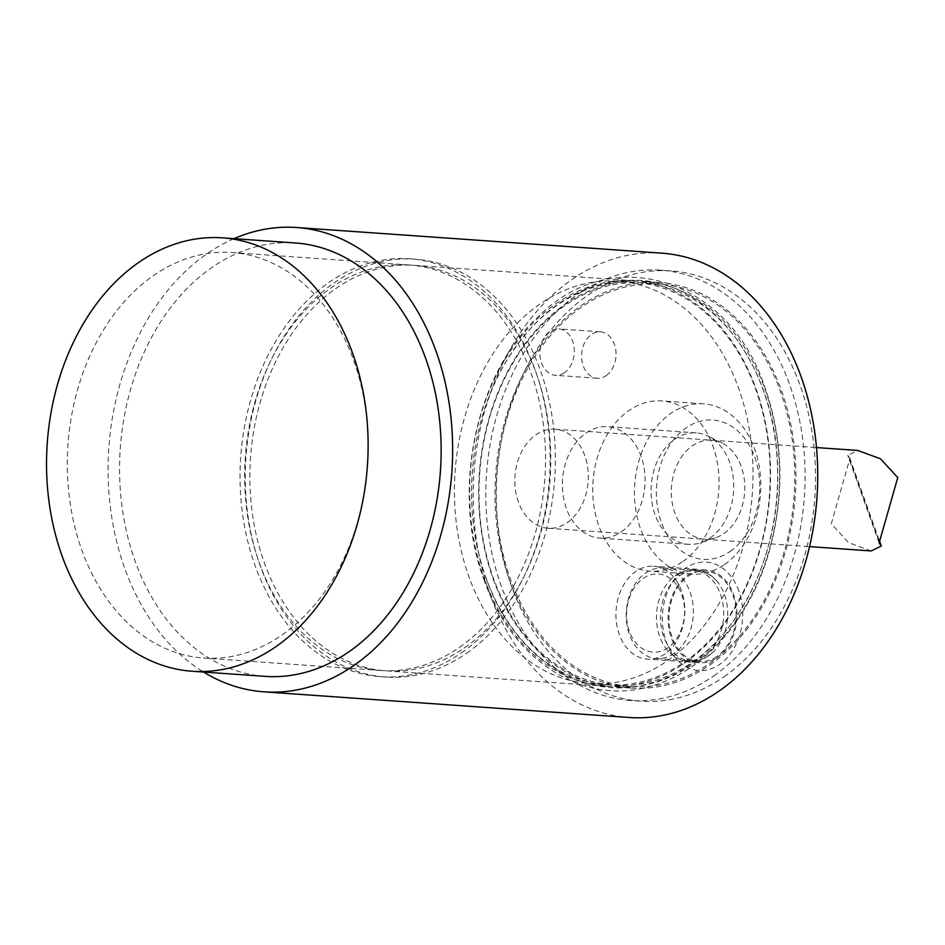 <?xml version="1.0" encoding="UTF-8"?>
<svg xmlns="http://www.w3.org/2000/svg" width="945" height="945" viewBox="0 0 945 945"><rect width="100%" height="100%" fill="white"/><g stroke="black" fill="none" stroke-linecap="round" stroke-linejoin="round"><path stroke-width="0.71" stroke-dasharray="4.72 3.54" d="M282.082 634.934A203.258 150.16 -86 0 0 365.975 411.689A203.258 150.16 -86 0 0 231.998 252.528A203.258 150.16 -86 0 0 67.969 444.764A203.258 150.16 -86 0 0 203.518 658.039A203.258 150.16 -86 0 0 282.082 634.934M459.424 647.384A203.258 150.16 -86 0 0 543.304 424.14A203.258 150.16 -86 0 0 409.339 264.978A203.258 150.16 -86 0 0 245.31 457.215A203.258 150.16 -86 0 0 380.859 670.501A203.258 150.16 -86 0 0 459.424 647.384M461.384 652.877A209.471 154.744 -86 0 0 547.828 422.805A209.471 154.744 -86 0 0 409.776 258.788A209.471 154.744 -86 0 0 240.739 456.896A209.471 154.744 -86 0 0 380.422 676.691A209.471 154.744 -86 0 0 461.384 652.877M265.132 676.372A217.22 160.473 94 0 1 120.275 448.438A217.22 160.473 94 0 1 295.572 242.995M717.267 657.472A46.553 34.386 -86 0 0 736.474 606.347A46.553 34.386 -86 0 0 705.797 569.894A46.553 34.386 -86 0 0 668.233 613.919A46.553 34.386 -86 0 0 699.276 662.764A46.553 34.386 -86 0 0 717.267 657.472M716.901 656.444A45.384 33.524 94 0 1 699.359 661.606A45.384 33.524 94 0 1 669.095 613.978A45.384 33.524 94 0 1 705.714 571.063A45.384 33.524 94 0 1 735.635 606.595A45.384 33.524 94 0 1 716.901 656.444M704.45 655.57A45.384 33.524 94 0 1 686.909 660.732A45.384 33.524 94 0 1 667.276 650.03A45.384 33.524 94 0 1 672.332 578.033A45.384 33.524 94 0 1 693.264 570.189A45.384 33.524 94 0 1 720.456 594.334A45.384 33.524 94 0 1 704.45 655.57M674.128 653.444A45.384 33.524 94 0 1 656.586 658.606A45.384 33.524 94 0 1 626.322 610.978A45.384 33.524 94 0 1 662.953 568.051A45.384 33.524 94 0 1 692.862 603.595A45.384 33.524 94 0 1 674.128 653.444M708.49 655.854A45.384 33.524 94 0 1 690.949 661.016A45.384 33.524 94 0 1 660.685 613.388A45.384 33.524 94 0 1 697.304 570.473A45.384 33.524 94 0 1 716.936 581.175A45.384 33.524 94 0 1 724.496 594.618A45.384 33.524 94 0 1 711.88 653.16A45.384 33.524 94 0 1 708.49 655.854M738.884 591.062A54.302 40.115 -86 0 0 669.485 587.4A54.302 40.115 -86 0 0 699.253 670.537A54.302 40.115 -86 0 0 738.884 591.062M667.997 647.668A39.182 28.941 94 0 1 626.689 611.509A39.182 28.941 94 0 1 672.096 579.935A39.182 28.941 94 0 1 667.997 647.668M709.778 664.973A203.258 150.16 -86 0 0 793.67 441.728A203.258 150.16 -86 0 0 659.693 282.555A203.258 150.16 -86 0 0 495.664 474.803A203.258 150.16 -86 0 0 631.225 688.078A203.258 150.16 -86 0 0 709.778 664.973M709.293 663.603A201.71 149.015 -86 0 0 792.536 442.059A201.71 149.015 -86 0 0 659.586 284.114A201.71 149.015 -86 0 0 496.81 474.886A201.71 149.015 -86 0 0 631.331 686.531A201.71 149.015 -86 0 0 709.293 663.603M665.115 653.81A46.553 34.386 94 0 1 647.124 659.102A46.553 34.386 94 0 1 616.081 610.257A46.553 34.386 94 0 1 653.645 566.232A46.553 34.386 94 0 1 684.322 602.686A46.553 34.386 94 0 1 665.115 653.81M606.182 375.614A23.271 17.199 -86 0 0 615.786 350.052A23.271 17.199 -86 0 0 600.441 331.825A23.271 17.199 -86 0 0 581.659 353.832A23.271 17.199 -86 0 0 597.181 378.26A23.271 17.199 -86 0 0 606.182 375.614M564.448 372.684A23.271 17.199 94 0 1 555.459 375.33A23.271 17.199 94 0 1 539.938 350.902A23.271 17.199 94 0 1 558.719 328.895A23.271 17.199 94 0 1 574.052 347.122A23.271 17.199 94 0 1 564.448 372.684M667.56 660.673A201.71 149.015 -86 0 0 750.803 439.13A201.71 149.015 -86 0 0 617.865 281.173A201.71 149.015 -86 0 0 455.088 471.957A201.71 149.015 -86 0 0 589.597 683.601A201.71 149.015 -86 0 0 667.56 660.673M621.408 531.763A55.861 41.261 -86 0 0 644.466 470.409A55.861 41.261 -86 0 0 607.647 426.667A55.861 41.261 -86 0 0 562.57 479.505A55.861 41.261 -86 0 0 599.815 538.107A55.861 41.261 -86 0 0 621.408 531.763M710.073 537.988A55.861 41.261 -86 0 0 733.733 484.82A55.861 41.261 -86 0 0 708.171 436.177A55.861 41.261 -86 0 0 696.311 432.893A55.861 41.261 -86 0 0 651.235 485.73A55.861 41.261 -86 0 0 688.492 544.332A55.861 41.261 -86 0 0 700.694 542.749A55.861 41.261 -86 0 0 710.073 537.988M723.764 533.594A49.648 36.678 -86 0 0 741.27 466.606A49.648 36.678 -86 0 0 722.074 443.099A49.648 36.678 -86 0 0 671.458 487.147A49.648 36.678 -86 0 0 715.412 537.835A49.648 36.678 -86 0 0 723.764 533.594M730.142 551.431A69.824 51.585 -86 0 0 737.466 430.719A69.824 51.585 -86 0 0 656.539 487.006A69.824 51.585 -86 0 0 730.142 551.431M724.626 564.413A85.333 63.043 -86 0 0 759.839 470.681A85.333 63.043 -86 0 0 703.6 403.858A85.333 63.043 -86 0 0 634.733 484.572A85.333 63.043 -86 0 0 691.634 574.111A85.333 63.043 -86 0 0 724.626 564.413M682.892 561.484A85.333 63.043 -86 0 0 718.117 467.751A85.333 63.043 -86 0 0 661.866 400.928A85.333 63.043 -86 0 0 592.999 481.631A85.333 63.043 -86 0 0 649.912 571.182A85.333 63.043 -86 0 0 682.892 561.484M724.142 676.667A215.673 159.327 -86 0 0 813.149 439.791A215.673 159.327 -86 0 0 670.997 270.908A215.673 159.327 -86 0 0 496.952 474.886A215.673 159.327 -86 0 0 640.781 701.19A215.673 159.327 -86 0 0 724.142 676.667M713.711 675.935A215.673 159.327 -86 0 0 802.718 439.059A215.673 159.327 -86 0 0 660.567 270.175A215.673 159.327 -86 0 0 486.521 474.154A215.673 159.327 -86 0 0 630.35 700.458A215.673 159.327 -86 0 0 713.711 675.935M692.153 662.398A201.71 149.015 -86 0 0 775.396 440.854A201.71 149.015 -86 0 0 642.446 282.909A201.71 149.015 -86 0 0 506.095 375.567A201.71 149.015 -86 0 0 493.337 577.986A201.71 149.015 -86 0 0 614.191 685.326A201.71 149.015 -86 0 0 692.153 662.398M684.7 661.866A201.71 149.015 -86 0 0 767.942 440.335A201.71 149.015 -86 0 0 635.005 282.378A201.71 149.015 -86 0 0 498.653 375.035A201.71 149.015 -86 0 0 485.884 577.466A201.71 149.015 -86 0 0 606.737 684.806A201.71 149.015 -86 0 0 684.7 661.866M233.994 238.672A232.742 171.943 -86 0 0 108.84 447.635A232.742 171.943 -86 0 0 203.565 672.049M661.76 253.154A232.742 171.943 -86 0 0 473.941 473.28A232.742 171.943 -86 0 0 629.157 717.491M466.606 653.243A209.471 154.744 -86 0 0 553.049 423.171A209.471 154.744 -86 0 0 414.985 259.154A209.471 154.744 -86 0 0 245.948 457.262A209.471 154.744 -86 0 0 385.643 677.057A209.471 154.744 -86 0 0 466.606 653.243M464.645 647.75A203.258 150.16 -86 0 0 548.525 424.506A203.258 150.16 -86 0 0 414.56 265.344A203.258 150.16 -86 0 0 250.531 457.581A203.258 150.16 -86 0 0 386.08 670.867A203.258 150.16 -86 0 0 464.645 647.75M684.404 663.189A203.258 150.16 -86 0 0 768.285 439.945A203.258 150.16 -86 0 0 634.319 280.783A203.258 150.16 -86 0 0 496.916 374.149A203.258 150.16 -86 0 0 484.053 578.127A203.258 150.16 -86 0 0 605.839 686.294A203.258 150.16 -86 0 0 684.404 663.189M493.089 578.765A203.258 150.16 -86 0 0 614.876 686.932A203.258 150.16 -86 0 0 693.441 663.827A203.258 150.16 -86 0 0 777.322 440.571A203.258 150.16 -86 0 0 643.356 281.409A203.258 150.16 -86 0 0 505.953 374.787A203.258 150.16 -86 0 0 493.089 578.765M584.801 455.62A49.648 36.678 -86 0 0 555.058 429.195A49.648 36.678 -86 0 0 514.99 476.162A49.648 36.678 -86 0 0 548.1 528.255A49.648 36.678 -86 0 0 581.659 505.445A49.648 36.678 -86 0 0 584.801 455.62M871.219 550.947L848.48 542.572L831.293 523.813L849.909 458.431L847.759 455.36L857.836 450.458M878.885 540.812L848.811 456.825M409.339 264.978L231.998 252.528M380.859 670.501L203.518 658.039M656.586 658.606L686.909 660.732M662.953 568.051L693.264 570.189M690.949 661.016L699.359 661.606M697.304 570.473L705.714 571.063M716.936 581.175C703.009 566.811 688.137 565.76 672.332 578.033M711.88 653.16C696.075 665.434 681.203 664.394 667.276 650.03M705.797 569.894L653.645 566.232M699.276 662.764L647.124 659.102M600.441 331.825L558.719 328.895M597.181 378.26L555.459 375.33M696.311 432.893L607.647 426.667M688.492 544.332L599.815 538.107M722.074 443.099L708.171 436.177M715.412 537.835L700.694 542.749M703.6 403.858L661.866 400.928M691.634 574.111L649.912 571.182M670.997 270.908L660.567 270.175M640.781 701.19L630.35 700.458M659.586 284.114L642.446 282.909M631.331 686.531L614.191 685.326M485.943 577.82C512.911 657.07 583.88 703.328 650.396 683.2C723.988 664.382 780.653 568.382 777.617 470.893C777.558 371.031 714.727 283.335 638.336 280.287C581.919 279.118 536.453 308.566 501.937 368.621C468.425 429.077 462.034 512.686 485.943 577.82M635.005 282.378L617.865 281.173M606.737 684.806L589.597 683.601M414.985 259.154L409.776 258.788M385.643 677.057L380.422 676.691M634.319 280.783L414.56 265.344M605.839 686.294L386.08 670.867M483.864 579.261C511.198 659.551 582.994 706.506 650.384 686.342C703.186 672.238 749.208 620.014 768.592 553.652C784.893 496.314 783.594 440.677 764.694 386.718C729.02 279.318 614.037 242.144 539.926 315.039C474.626 373.381 451.155 492.617 483.864 579.261M659.693 282.555L643.356 281.409M631.225 688.078L614.876 686.932M879.027 539.725L849.921 458.431M879.133 542.973L847.759 455.36M548.1 528.255L809.546 546.612M555.058 429.195L816.504 447.564"/><path stroke-width="1.42" d="M276.07 646.545A217.22 160.473 -86 0 0 365.715 407.957A217.22 160.473 -86 0 0 222.547 237.857A217.22 160.473 -86 0 0 47.25 443.311A217.22 160.473 -86 0 0 192.118 671.245A217.22 160.473 -86 0 0 276.07 646.545M222.547 237.857L295.572 242.995A217.22 160.473 94 0 1 438.74 413.083A217.22 160.473 94 0 1 349.095 651.672A217.22 160.473 94 0 1 265.132 676.372L192.118 671.245M203.565 672.049A232.742 171.943 -86 0 0 264.045 691.846A232.742 171.943 -86 0 0 354.009 665.386A232.742 171.943 -86 0 0 450.056 409.764A232.742 171.943 -86 0 0 296.659 227.509A232.742 171.943 -86 0 0 233.994 238.672M264.045 691.846L629.157 717.491A232.742 171.943 -86 0 0 719.11 691.019A232.742 171.943 -86 0 0 815.157 435.397A232.742 171.943 -86 0 0 661.76 253.154L296.659 227.509M816.504 447.564L857.836 450.458L880.563 458.845L897.75 477.591L879.133 542.973L881.283 546.056L871.219 550.947L809.546 546.612M880.232 544.592L878.885 540.812M881.283 546.045L879.027 539.725"/></g></svg>
